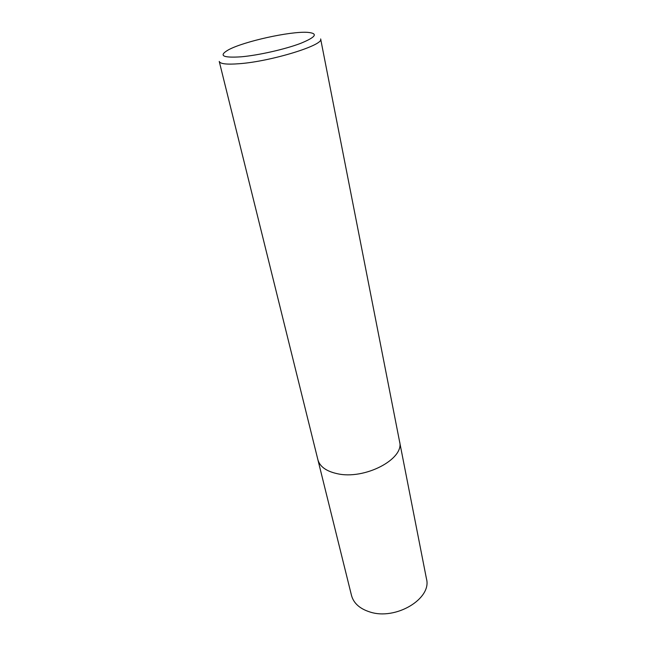 <?xml version="1.0" encoding="UTF-8"?>
<svg xmlns="http://www.w3.org/2000/svg" width="646" height="646" viewBox="0 0 646 646"><rect width="100%" height="100%" fill="white"/><g stroke="black" fill="none" stroke-linecap="round" stroke-linejoin="round"><path stroke-width="0.97" d="M241.168 56.816C222.555 58.003 218.332 55.669 228.49 49.815C243.704 41.489 290.03 31.218 307.351 32.332C318.494 33.293 316.233 36.975 300.576 43.387C285.015 49.298 258.497 55.29 241.168 56.816M239.286 63.712C226.786 64.673 220.1 63.906 219.236 61.418L351.505 595.459C353.628 603.235 359.741 608.734 369.843 611.956C395.683 620.636 432.085 598.632 426.473 578.84L320.642 38.938C324.413 44.945 271.385 61.402 239.286 63.712M336.905 473.615C326.125 471.176 319.786 466.541 317.88 459.71C319.786 466.541 326.125 471.176 336.905 473.615C364.481 480.253 404.905 458.918 399.567 441.598C404.905 458.918 364.481 480.253 336.905 473.615"/></g></svg>
